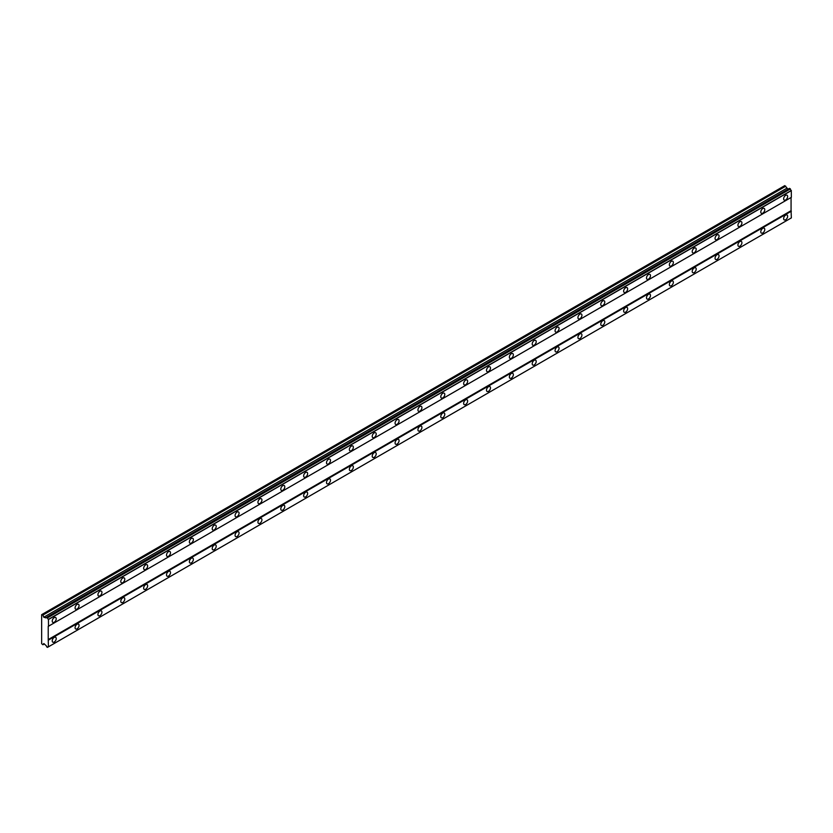<?xml version="1.0" encoding="UTF-8"?>
<svg xmlns="http://www.w3.org/2000/svg" width="833" height="833" viewBox="0 0 833 833"><rect width="100%" height="100%" fill="white"/><g stroke="black" fill="none" stroke-linecap="round" stroke-linejoin="round"><path stroke-width="1.25" d="M785.634 199.972A2.832 1.635 120 0 0 787.487 197.473A2.832 1.635 120 0 0 787.05 195.214A2.832 1.635 120 0 0 785.634 195.349A2.832 1.635 120 0 0 783.791 197.848A2.832 1.635 120 0 0 784.217 200.107A2.832 1.635 120 0 0 785.634 199.972M54.218 622.251A2.832 1.635 120 0 0 56.071 619.752A2.832 1.635 120 0 0 55.634 617.492A2.832 1.635 120 0 0 54.218 617.628A2.832 1.635 120 0 0 52.375 620.127A2.832 1.635 120 0 0 52.812 622.386A2.832 1.635 120 0 0 54.218 622.251M77.073 609.048A2.832 1.635 120 0 0 78.927 606.559A2.832 1.635 120 0 0 78.489 604.289A2.832 1.635 120 0 0 77.073 604.435A2.832 1.635 120 0 0 75.23 606.924A2.832 1.635 120 0 0 75.668 609.194A2.832 1.635 120 0 0 77.073 609.048M99.939 595.855A2.832 1.635 120 0 0 101.782 593.367A2.832 1.635 120 0 0 101.345 591.097A2.832 1.635 120 0 0 99.939 591.232A2.832 1.635 120 0 0 98.086 593.731A2.832 1.635 120 0 0 98.523 596.001A2.832 1.635 120 0 0 99.939 595.855M122.795 582.663A2.832 1.635 120 0 0 124.638 580.164A2.832 1.635 120 0 0 124.2 577.904A2.832 1.635 120 0 0 122.795 578.04A2.832 1.635 120 0 0 120.941 580.539A2.832 1.635 120 0 0 121.379 582.798A2.832 1.635 120 0 0 122.795 582.663M145.65 569.46A2.832 1.635 120 0 0 147.493 566.971A2.832 1.635 120 0 0 147.066 564.701A2.832 1.635 120 0 0 145.65 564.847A2.832 1.635 120 0 0 143.797 567.335A2.832 1.635 120 0 0 144.234 569.605A2.832 1.635 120 0 0 145.65 569.46M168.505 556.267A2.832 1.635 120 0 0 170.349 553.778A2.832 1.635 120 0 0 169.922 551.508A2.832 1.635 120 0 0 168.505 551.644A2.832 1.635 120 0 0 166.652 554.143A2.832 1.635 120 0 0 167.089 556.402A2.832 1.635 120 0 0 168.505 556.267M191.361 543.074A2.832 1.635 120 0 0 193.214 540.575A2.832 1.635 120 0 0 192.777 538.316A2.832 1.635 120 0 0 191.361 538.451A2.832 1.635 120 0 0 189.518 540.94A2.832 1.635 120 0 0 189.945 543.21A2.832 1.635 120 0 0 191.361 543.074M214.216 529.871A2.832 1.635 120 0 0 216.07 527.383A2.832 1.635 120 0 0 215.632 525.113A2.832 1.635 120 0 0 214.216 525.259A2.832 1.635 120 0 0 212.373 527.747A2.832 1.635 120 0 0 212.8 530.017A2.832 1.635 120 0 0 214.216 529.871M237.072 516.679A2.832 1.635 120 0 0 238.925 514.19A2.832 1.635 120 0 0 238.488 511.92A2.832 1.635 120 0 0 237.072 512.056A2.832 1.635 120 0 0 235.229 514.555A2.832 1.635 120 0 0 235.656 516.814A2.832 1.635 120 0 0 237.072 516.679M259.927 503.486A2.832 1.635 120 0 0 261.781 500.987A2.832 1.635 120 0 0 261.343 498.728A2.832 1.635 120 0 0 259.927 498.863A2.832 1.635 120 0 0 258.084 501.351A2.832 1.635 120 0 0 258.522 503.621A2.832 1.635 120 0 0 259.927 503.486M282.793 490.283A2.832 1.635 120 0 0 284.636 487.794A2.832 1.635 120 0 0 284.199 485.524A2.832 1.635 120 0 0 282.793 485.67A2.832 1.635 120 0 0 280.94 488.159A2.832 1.635 120 0 0 281.377 490.429A2.832 1.635 120 0 0 282.793 490.283M305.649 477.09A2.832 1.635 120 0 0 307.492 474.602A2.832 1.635 120 0 0 307.054 472.332A2.832 1.635 120 0 0 305.649 472.467A2.832 1.635 120 0 0 303.795 474.966A2.832 1.635 120 0 0 304.232 477.226A2.832 1.635 120 0 0 305.649 477.09M328.504 463.898A2.832 1.635 120 0 0 330.347 461.399A2.832 1.635 120 0 0 329.92 459.139A2.832 1.635 120 0 0 328.504 459.275A2.832 1.635 120 0 0 326.651 461.763A2.832 1.635 120 0 0 327.088 464.033A2.832 1.635 120 0 0 328.504 463.898M351.359 450.695A2.832 1.635 120 0 0 353.202 448.206A2.832 1.635 120 0 0 352.776 445.936A2.832 1.635 120 0 0 351.359 446.082A2.832 1.635 120 0 0 349.506 448.571A2.832 1.635 120 0 0 349.943 450.84A2.832 1.635 120 0 0 351.359 450.695M374.215 437.502A2.832 1.635 120 0 0 376.058 435.013A2.832 1.635 120 0 0 375.631 432.744A2.832 1.635 120 0 0 374.215 432.879A2.832 1.635 120 0 0 372.372 435.378A2.832 1.635 120 0 0 372.799 437.637A2.832 1.635 120 0 0 374.215 437.502M397.07 424.309A2.832 1.635 120 0 0 398.924 421.81A2.832 1.635 120 0 0 398.486 419.551A2.832 1.635 120 0 0 397.07 419.686A2.832 1.635 120 0 0 395.227 422.175A2.832 1.635 120 0 0 395.654 424.445A2.832 1.635 120 0 0 397.07 424.309M419.926 411.106A2.832 1.635 120 0 0 421.779 408.618A2.832 1.635 120 0 0 421.342 406.348A2.832 1.635 120 0 0 419.926 406.494A2.832 1.635 120 0 0 418.083 408.982A2.832 1.635 120 0 0 418.51 411.252A2.832 1.635 120 0 0 419.926 411.106M442.781 397.914A2.832 1.635 120 0 0 444.635 395.425A2.832 1.635 120 0 0 444.197 393.155A2.832 1.635 120 0 0 442.781 393.291A2.832 1.635 120 0 0 440.938 395.79A2.832 1.635 120 0 0 441.375 398.049A2.832 1.635 120 0 0 442.781 397.914M465.647 384.721A2.832 1.635 120 0 0 467.49 382.222A2.832 1.635 120 0 0 467.053 379.963A2.832 1.635 120 0 0 465.647 380.098A2.832 1.635 120 0 0 463.794 382.586A2.832 1.635 120 0 0 464.231 384.856A2.832 1.635 120 0 0 465.647 384.721M488.502 371.518A2.832 1.635 120 0 0 490.345 369.029A2.832 1.635 120 0 0 489.908 366.759A2.832 1.635 120 0 0 488.502 366.905A2.832 1.635 120 0 0 486.649 369.394A2.832 1.635 120 0 0 487.086 371.664A2.832 1.635 120 0 0 488.502 371.518M511.358 358.325A2.832 1.635 120 0 0 513.201 355.837A2.832 1.635 120 0 0 512.774 353.567A2.832 1.635 120 0 0 511.358 353.702A2.832 1.635 120 0 0 509.504 356.201A2.832 1.635 120 0 0 509.942 358.461A2.832 1.635 120 0 0 511.358 358.325M534.213 345.133A2.832 1.635 120 0 0 536.056 342.634A2.832 1.635 120 0 0 535.629 340.374A2.832 1.635 120 0 0 534.213 340.51A2.832 1.635 120 0 0 532.36 342.998A2.832 1.635 120 0 0 532.797 345.268A2.832 1.635 120 0 0 534.213 345.133M557.069 331.93A2.832 1.635 120 0 0 558.912 329.441A2.832 1.635 120 0 0 558.485 327.171A2.832 1.635 120 0 0 557.069 327.317A2.832 1.635 120 0 0 555.226 329.806A2.832 1.635 120 0 0 555.653 332.075A2.832 1.635 120 0 0 557.069 331.93M579.924 318.737A2.832 1.635 120 0 0 581.778 316.248A2.832 1.635 120 0 0 581.34 313.979A2.832 1.635 120 0 0 579.924 314.114A2.832 1.635 120 0 0 578.081 316.613A2.832 1.635 120 0 0 578.508 318.872A2.832 1.635 120 0 0 579.924 318.737M602.78 305.544A2.832 1.635 120 0 0 604.633 303.045A2.832 1.635 120 0 0 604.196 300.786A2.832 1.635 120 0 0 602.78 300.921A2.832 1.635 120 0 0 600.937 303.41A2.832 1.635 120 0 0 601.364 305.68A2.832 1.635 120 0 0 602.78 305.544M625.635 292.341A2.832 1.635 120 0 0 627.488 289.853A2.832 1.635 120 0 0 627.051 287.583A2.832 1.635 120 0 0 625.635 287.729A2.832 1.635 120 0 0 623.792 290.217A2.832 1.635 120 0 0 624.229 292.487A2.832 1.635 120 0 0 625.635 292.341M648.49 279.149A2.832 1.635 120 0 0 650.344 276.65A2.832 1.635 120 0 0 649.907 274.39A2.832 1.635 120 0 0 648.49 274.526A2.832 1.635 120 0 0 646.647 277.025A2.832 1.635 120 0 0 647.085 279.284A2.832 1.635 120 0 0 648.49 279.149M671.356 265.956A2.832 1.635 120 0 0 673.199 263.457A2.832 1.635 120 0 0 672.762 261.187A2.832 1.635 120 0 0 671.356 261.333A2.832 1.635 120 0 0 669.503 263.822A2.832 1.635 120 0 0 669.94 266.091A2.832 1.635 120 0 0 671.356 265.956M694.212 252.753A2.832 1.635 120 0 0 696.055 250.264A2.832 1.635 120 0 0 695.628 247.995A2.832 1.635 120 0 0 694.212 248.14A2.832 1.635 120 0 0 692.358 250.629A2.832 1.635 120 0 0 692.796 252.899A2.832 1.635 120 0 0 694.212 252.753M717.067 239.56A2.832 1.635 120 0 0 718.91 237.061A2.832 1.635 120 0 0 718.483 234.802A2.832 1.635 120 0 0 717.067 234.937A2.832 1.635 120 0 0 715.214 237.436A2.832 1.635 120 0 0 715.651 239.696A2.832 1.635 120 0 0 717.067 239.56M739.923 226.357A2.832 1.635 120 0 0 741.766 223.869A2.832 1.635 120 0 0 741.339 221.599A2.832 1.635 120 0 0 739.923 221.745A2.832 1.635 120 0 0 738.08 224.233A2.832 1.635 120 0 0 738.507 226.503A2.832 1.635 120 0 0 739.923 226.357M762.778 213.165A2.832 1.635 120 0 0 764.632 210.676A2.832 1.635 120 0 0 764.194 208.406A2.832 1.635 120 0 0 762.778 208.552A2.832 1.635 120 0 0 760.935 211.041A2.832 1.635 120 0 0 761.362 213.31A2.832 1.635 120 0 0 762.778 213.165M785.634 219.766A2.832 1.635 120 0 0 787.487 217.267A2.832 1.635 120 0 0 787.05 215.008A2.832 1.635 120 0 0 785.634 215.143A2.832 1.635 120 0 0 783.791 217.642A2.832 1.635 120 0 0 784.217 219.902A2.832 1.635 120 0 0 785.634 219.766M54.218 642.045A2.832 1.635 120 0 0 56.071 639.546A2.832 1.635 120 0 0 55.634 637.287A2.832 1.635 120 0 0 54.218 637.422A2.832 1.635 120 0 0 52.375 639.921A2.832 1.635 120 0 0 52.812 642.181A2.832 1.635 120 0 0 54.218 642.045M77.073 628.842A2.832 1.635 120 0 0 78.927 626.354A2.832 1.635 120 0 0 78.489 624.084A2.832 1.635 120 0 0 77.073 624.229A2.832 1.635 120 0 0 75.23 626.718A2.832 1.635 120 0 0 75.668 628.988A2.832 1.635 120 0 0 77.073 628.842M99.939 615.649A2.832 1.635 120 0 0 101.782 613.161A2.832 1.635 120 0 0 101.345 610.891A2.832 1.635 120 0 0 99.939 611.037A2.832 1.635 120 0 0 98.086 613.525A2.832 1.635 120 0 0 98.523 615.795A2.832 1.635 120 0 0 99.939 615.649M122.795 602.457A2.832 1.635 120 0 0 124.638 599.958A2.832 1.635 120 0 0 124.2 597.698A2.832 1.635 120 0 0 122.795 597.834A2.832 1.635 120 0 0 120.941 600.333A2.832 1.635 120 0 0 121.379 602.592A2.832 1.635 120 0 0 122.795 602.457M145.65 589.254A2.832 1.635 120 0 0 147.493 586.765A2.832 1.635 120 0 0 147.066 584.495A2.832 1.635 120 0 0 145.65 584.641A2.832 1.635 120 0 0 143.797 587.13A2.832 1.635 120 0 0 144.234 589.4A2.832 1.635 120 0 0 145.65 589.254M168.505 576.061A2.832 1.635 120 0 0 170.349 573.573A2.832 1.635 120 0 0 169.922 571.303A2.832 1.635 120 0 0 168.505 571.438A2.832 1.635 120 0 0 166.652 573.937A2.832 1.635 120 0 0 167.089 576.207A2.832 1.635 120 0 0 168.505 576.061M191.361 562.869A2.832 1.635 120 0 0 193.214 560.37A2.832 1.635 120 0 0 192.777 558.11A2.832 1.635 120 0 0 191.361 558.245A2.832 1.635 120 0 0 189.518 560.744A2.832 1.635 120 0 0 189.945 563.004A2.832 1.635 120 0 0 191.361 562.869M214.216 549.665A2.832 1.635 120 0 0 216.07 547.177A2.832 1.635 120 0 0 215.632 544.907A2.832 1.635 120 0 0 214.216 545.053A2.832 1.635 120 0 0 212.373 547.541A2.832 1.635 120 0 0 212.8 549.811A2.832 1.635 120 0 0 214.216 549.665M237.072 536.473A2.832 1.635 120 0 0 238.925 533.984A2.832 1.635 120 0 0 238.488 531.714A2.832 1.635 120 0 0 237.072 531.85A2.832 1.635 120 0 0 235.229 534.349A2.832 1.635 120 0 0 235.656 536.619A2.832 1.635 120 0 0 237.072 536.473M259.927 523.28A2.832 1.635 120 0 0 261.781 520.781A2.832 1.635 120 0 0 261.343 518.522A2.832 1.635 120 0 0 259.927 518.657A2.832 1.635 120 0 0 258.084 521.146A2.832 1.635 120 0 0 258.522 523.416A2.832 1.635 120 0 0 259.927 523.28M282.793 510.077A2.832 1.635 120 0 0 284.636 507.589A2.832 1.635 120 0 0 284.199 505.319A2.832 1.635 120 0 0 282.793 505.464A2.832 1.635 120 0 0 280.94 507.953A2.832 1.635 120 0 0 281.377 510.223A2.832 1.635 120 0 0 282.793 510.077M305.649 496.885A2.832 1.635 120 0 0 307.492 494.396A2.832 1.635 120 0 0 307.054 492.126A2.832 1.635 120 0 0 305.649 492.261A2.832 1.635 120 0 0 303.795 494.76A2.832 1.635 120 0 0 304.232 497.02A2.832 1.635 120 0 0 305.649 496.885M328.504 483.692A2.832 1.635 120 0 0 330.347 481.193A2.832 1.635 120 0 0 329.92 478.933A2.832 1.635 120 0 0 328.504 479.069A2.832 1.635 120 0 0 326.651 481.557A2.832 1.635 120 0 0 327.088 483.827A2.832 1.635 120 0 0 328.504 483.692M351.359 470.489A2.832 1.635 120 0 0 353.202 468A2.832 1.635 120 0 0 352.776 465.73A2.832 1.635 120 0 0 351.359 465.876A2.832 1.635 120 0 0 349.506 468.365A2.832 1.635 120 0 0 349.943 470.635A2.832 1.635 120 0 0 351.359 470.489M374.215 457.296A2.832 1.635 120 0 0 376.058 454.808A2.832 1.635 120 0 0 375.631 452.538A2.832 1.635 120 0 0 374.215 452.673A2.832 1.635 120 0 0 372.372 455.172A2.832 1.635 120 0 0 372.799 457.432A2.832 1.635 120 0 0 374.215 457.296M397.07 444.104A2.832 1.635 120 0 0 398.924 441.605A2.832 1.635 120 0 0 398.486 439.345A2.832 1.635 120 0 0 397.07 439.48A2.832 1.635 120 0 0 395.227 441.969A2.832 1.635 120 0 0 395.654 444.239A2.832 1.635 120 0 0 397.07 444.104M419.926 430.9A2.832 1.635 120 0 0 421.779 428.412A2.832 1.635 120 0 0 421.342 426.142A2.832 1.635 120 0 0 419.926 426.288A2.832 1.635 120 0 0 418.083 428.776A2.832 1.635 120 0 0 418.51 431.046A2.832 1.635 120 0 0 419.926 430.9M442.781 417.708A2.832 1.635 120 0 0 444.635 415.219A2.832 1.635 120 0 0 444.197 412.949A2.832 1.635 120 0 0 442.781 413.085A2.832 1.635 120 0 0 440.938 415.584A2.832 1.635 120 0 0 441.375 417.843A2.832 1.635 120 0 0 442.781 417.708M465.647 404.515A2.832 1.635 120 0 0 467.49 402.016A2.832 1.635 120 0 0 467.053 399.757A2.832 1.635 120 0 0 465.647 399.892A2.832 1.635 120 0 0 463.794 402.381A2.832 1.635 120 0 0 464.231 404.651A2.832 1.635 120 0 0 465.647 404.515M488.502 391.312A2.832 1.635 120 0 0 490.345 388.824A2.832 1.635 120 0 0 489.908 386.554A2.832 1.635 120 0 0 488.502 386.699A2.832 1.635 120 0 0 486.649 389.188A2.832 1.635 120 0 0 487.086 391.458A2.832 1.635 120 0 0 488.502 391.312M511.358 378.12A2.832 1.635 120 0 0 513.201 375.631A2.832 1.635 120 0 0 512.774 373.361A2.832 1.635 120 0 0 511.358 373.496A2.832 1.635 120 0 0 509.504 375.995A2.832 1.635 120 0 0 509.942 378.255A2.832 1.635 120 0 0 511.358 378.12M534.213 364.927A2.832 1.635 120 0 0 536.056 362.428A2.832 1.635 120 0 0 535.629 360.168A2.832 1.635 120 0 0 534.213 360.304A2.832 1.635 120 0 0 532.36 362.792A2.832 1.635 120 0 0 532.797 365.062A2.832 1.635 120 0 0 534.213 364.927M557.069 351.724A2.832 1.635 120 0 0 558.912 349.235A2.832 1.635 120 0 0 558.485 346.965A2.832 1.635 120 0 0 557.069 347.111A2.832 1.635 120 0 0 555.226 349.6A2.832 1.635 120 0 0 555.653 351.87A2.832 1.635 120 0 0 557.069 351.724M579.924 338.531A2.832 1.635 120 0 0 581.778 336.043A2.832 1.635 120 0 0 581.34 333.773A2.832 1.635 120 0 0 579.924 333.908A2.832 1.635 120 0 0 578.081 336.407A2.832 1.635 120 0 0 578.508 338.667A2.832 1.635 120 0 0 579.924 338.531M602.78 325.339A2.832 1.635 120 0 0 604.633 322.84A2.832 1.635 120 0 0 604.196 320.58A2.832 1.635 120 0 0 602.78 320.715A2.832 1.635 120 0 0 600.937 323.204A2.832 1.635 120 0 0 601.364 325.474A2.832 1.635 120 0 0 602.78 325.339M625.635 312.136A2.832 1.635 120 0 0 627.488 309.647A2.832 1.635 120 0 0 627.051 307.377A2.832 1.635 120 0 0 625.635 307.523A2.832 1.635 120 0 0 623.792 310.011A2.832 1.635 120 0 0 624.229 312.281A2.832 1.635 120 0 0 625.635 312.136M648.49 298.943A2.832 1.635 120 0 0 650.344 296.454A2.832 1.635 120 0 0 649.907 294.184A2.832 1.635 120 0 0 648.49 294.32A2.832 1.635 120 0 0 646.647 296.819A2.832 1.635 120 0 0 647.085 299.078A2.832 1.635 120 0 0 648.49 298.943M671.356 285.75A2.832 1.635 120 0 0 673.199 283.251A2.832 1.635 120 0 0 672.762 280.992A2.832 1.635 120 0 0 671.356 281.127A2.832 1.635 120 0 0 669.503 283.616A2.832 1.635 120 0 0 669.94 285.886A2.832 1.635 120 0 0 671.356 285.75M694.212 272.547A2.832 1.635 120 0 0 696.055 270.059A2.832 1.635 120 0 0 695.628 267.789A2.832 1.635 120 0 0 694.212 267.934A2.832 1.635 120 0 0 692.358 270.423A2.832 1.635 120 0 0 692.796 272.693A2.832 1.635 120 0 0 694.212 272.547M717.067 259.355A2.832 1.635 120 0 0 718.91 256.866A2.832 1.635 120 0 0 718.483 254.596A2.832 1.635 120 0 0 717.067 254.731A2.832 1.635 120 0 0 715.214 257.23A2.832 1.635 120 0 0 715.651 259.49A2.832 1.635 120 0 0 717.067 259.355M739.923 246.162A2.832 1.635 120 0 0 741.766 243.663A2.832 1.635 120 0 0 741.339 241.393A2.832 1.635 120 0 0 739.923 241.539A2.832 1.635 120 0 0 738.08 244.027A2.832 1.635 120 0 0 738.507 246.297A2.832 1.635 120 0 0 739.923 246.162M762.778 232.959A2.832 1.635 120 0 0 764.632 230.47A2.832 1.635 120 0 0 764.194 228.2A2.832 1.635 120 0 0 762.778 228.346A2.832 1.635 120 0 0 760.935 230.835A2.832 1.635 120 0 0 761.362 233.105A2.832 1.635 120 0 0 762.778 232.959M48.22 626.374L791.069 197.494L791.069 210.697L48.22 639.567L48.22 626.374L791.35 197.327L791.277 190.486A1.333 0.771 60 0 1 790.382 188.935L789.507 188.352L46.617 617.253A1.333 0.771 60 0 1 46.346 617.836A1.333 0.771 60 0 1 45.7 617.784L43.764 617.232L42.931 615.066L41.65 614.66L41.65 643.69L42.931 644.763L43.764 643.565L45.7 645.242A1.333 0.771 60 0 1 46.617 646.835L47.543 647.335A1.333 0.771 60 0 1 47.814 646.783A1.333 0.771 60 0 1 48.439 646.825L48.22 639.567M48.439 646.825L791.35 217.902L791.069 210.697M47.543 647.335L790.382 218.465L47.471 647.376M788.049 189.195L784.78 185.624L41.931 614.494M48.512 626.208L48.439 619.367A1.333 0.771 60 0 1 47.543 617.815L46.669 617.232M791.35 211.186L48.512 640.067M790.309 188.81L47.471 617.69M791.277 190.486L48.439 619.367M47.543 617.815L790.382 188.935M48.512 619.492L791.35 190.611M791.35 217.902L48.512 646.783M44.388 643.919L42.931 644.763M785.769 186.196L42.931 615.066M786.612 188.362L43.764 617.232M46.617 617.253L45.7 617.784"/></g></svg>
